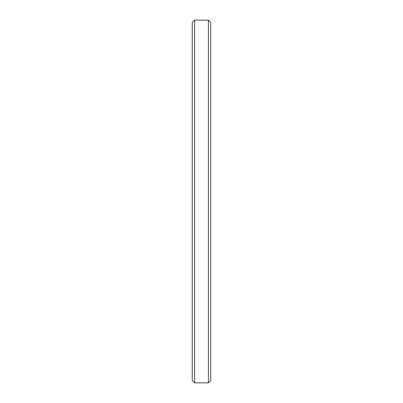<?xml version="1.0" encoding="UTF-8"?>
<svg xmlns="http://www.w3.org/2000/svg" width="403" height="403" viewBox="0 0 403 403"><rect width="100%" height="100%" fill="white"/><g stroke="black" fill="none" stroke-linecap="round" stroke-linejoin="round"><path stroke-width="0.6" d="M210.754 22.518L208.386 20.15L208.386 382.85L210.754 380.482L210.754 22.518L210.754 380.482L208.386 382.85L208.386 20.15L194.614 20.15L194.614 382.85L208.386 382.85L194.614 382.85L194.614 20.15L192.246 22.518L192.246 380.482L194.614 382.85L192.246 380.482L192.246 22.518L194.614 20.15L208.386 20.15L210.754 22.518L208.386 20.15L194.614 20.15L192.246 22.518"/></g></svg>
